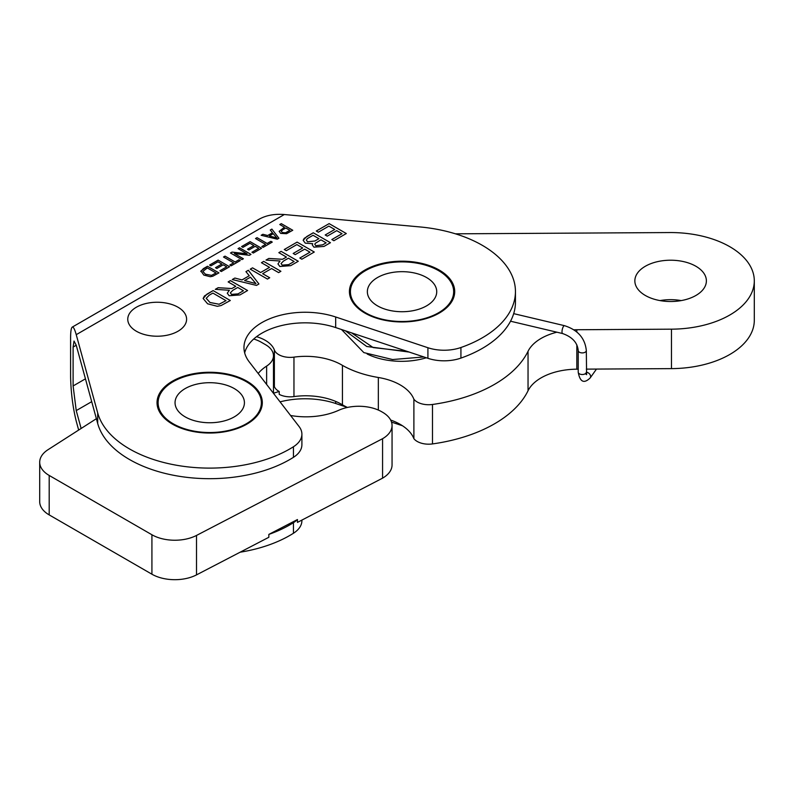 <?xml version="1.0" encoding="UTF-8"?>
<svg xmlns="http://www.w3.org/2000/svg" width="794" height="794" viewBox="0 0 794 794"><rect width="100%" height="100%" fill="white"/><g stroke="black" fill="none" stroke-linecap="round" stroke-linejoin="round"><path stroke-width="1.19" d="M240.116 552.207A113.373 65.455 0 0 0 293.443 533.26A32.395 18.699 0 0 0 301.899 520.666L301.899 520.09M72.254 327.108C73.356 326.622 74.686 329.143 76.234 334.671L97.692 412.89A113.373 65.455 0 0 0 177.131 465.353A113.373 65.455 0 0 0 293.443 446.754A32.395 18.699 0 0 0 301.899 434.159A32.395 18.699 0 0 0 299.1 426.547L249.256 361.915A61.138 35.303 180 0 1 243.966 347.554A61.138 35.303 180 0 1 335.673 316.985L427.916 347.732A32.395 18.699 0 0 0 460.927 347.514A113.373 65.455 0 0 0 515.445 291.577A113.373 65.455 0 0 0 419.808 226.925L284.321 214.529C274.555 213.745 266.169 215.303 259.152 219.204L72.254 327.108C71.172 327.882 70.626 331.485 70.597 337.926L70.597 376.822C70.944 392.494 72.82 407.282 76.234 421.177L78.666 430.05M280.064 401.863A61.138 35.303 180 0 1 335.673 403.491L347.167 407.322M391.521 422.11L402.489 425.763M177.985 307.218A29.428 16.992 180 0 1 177.985 331.247A29.428 16.992 180 0 1 136.379 331.247A29.428 16.992 180 0 1 136.379 307.218A29.428 16.992 180 0 1 177.985 307.218M441.017 272.153A51.63 29.805 180 0 1 453.662 291.696A51.63 29.805 180 0 1 402.042 321.501A51.63 29.805 180 0 1 350.412 291.696A51.63 29.805 180 0 1 383.978 263.777A51.63 29.805 180 0 1 441.017 272.153M428.234 278.565A34.688 20.029 180 0 1 436.73 291.696A34.688 20.029 180 0 1 402.042 311.724A34.688 20.029 180 0 1 367.354 291.696A34.688 20.029 180 0 1 389.904 272.938A34.688 20.029 180 0 1 428.234 278.565M249.147 383.472A51.63 29.805 180 0 1 261.365 402.727A51.63 29.805 180 0 1 209.735 432.532A51.63 29.805 180 0 1 158.105 402.727A51.63 29.805 180 0 1 191.979 374.738A51.63 29.805 180 0 1 249.147 383.472M236.215 389.794A34.688 20.029 180 0 1 244.423 402.727A34.688 20.029 180 0 1 209.735 422.755A34.688 20.029 180 0 1 175.047 402.727A34.688 20.029 180 0 1 197.805 383.919A34.688 20.029 180 0 1 236.215 389.794M586.319 369.131L671.476 368.624A83.678 48.315 0 0 0 754.3 320.319L754.3 280.868A83.678 48.315 180 0 1 671.476 329.173L576.831 329.738A51.233 29.577 0 0 0 573.903 329.798M390.658 420.046A50.816 29.338 180 0 1 413.892 438.675A16.198 9.349 0 0 0 432.482 443.925A131.397 75.857 0 0 0 528.04 390.747A51.233 29.577 180 0 1 576.831 369.19L578.221 369.18M273.473 384.633A33.685 19.443 0 0 1 274.377 386.589A16.178 9.339 180 0 0 279.23 391.502L279.23 394.37A16.178 9.339 0 0 0 293.959 396.583A50.776 29.318 180 0 1 342.442 404.831A84.224 48.623 0 0 0 347.435 407.451M681.192 300.589A35.77 20.654 0 0 0 660.042 300.589M426.328 357.776A52.98 30.589 180 0 1 367.136 353.995M645.591 295.616A35.77 20.654 180 0 1 634.853 280.868A35.77 20.654 180 0 1 670.622 260.214A35.77 20.654 180 0 1 706.382 280.868A35.77 20.654 180 0 1 684.478 299.904A35.77 20.654 180 0 1 645.591 295.616M556.892 332.2A51.233 29.577 0 0 0 528.04 351.295A131.397 75.857 180 0 1 432.482 404.474A16.198 9.349 180 0 1 413.892 399.223A50.816 29.338 0 0 0 378.341 377.487A84.224 48.623 180 0 1 342.442 365.379A50.776 29.318 0 0 0 293.959 357.131A16.178 9.339 180 0 1 274.377 349.995A33.685 19.443 0 0 0 256.551 336.686M413.892 438.675L413.892 399.223M342.442 404.831L342.442 365.379M455.448 233.823L669.759 232.553A83.678 48.315 180 0 1 754.3 280.868M279.23 391.502A61.138 35.303 0 0 0 273.444 393.288M81.137 428.472L76.234 410.597L91.707 401.665M253.723 339.008A32.395 18.699 180 0 1 261.365 342.283L265.563 344.705A26.996 15.582 180 0 1 273.473 355.722L273.473 392.315A26.996 15.582 180 0 1 273.424 393.248M290.574 415.49A52.771 30.47 180 0 0 338.71 410.28A32.395 18.699 180 0 1 381.676 411.739L382.569 412.255A32.395 18.699 180 0 1 392.057 425.485A32.395 18.699 180 0 1 382.569 438.705L196.505 535.434A32.395 18.699 180 0 1 151.922 534.759L49.188 475.447A32.395 18.699 180 0 1 39.7 462.217A32.395 18.699 180 0 1 48.017 449.702L96.382 418.696M39.7 462.217L39.7 501.669A32.395 18.699 0 0 0 49.188 514.899L151.922 574.211A32.395 18.699 0 0 0 196.505 574.886L268.838 537.28L268.838 534.412L297.452 519.544A32.395 18.699 180 0 1 293.443 522.69A113.373 65.455 180 0 1 268.838 534.412M382.569 438.705L382.569 478.157L297.452 522.402L297.452 519.544M273.473 355.722A26.996 15.582 180 0 1 266.625 366.094L266.625 384.445M382.569 478.157A32.395 18.699 0 0 0 392.057 464.937L392.057 425.485M258.189 373.498A52.771 30.47 180 0 1 266.625 366.094M200.822 271.528L203.353 268.65L207.492 266.268L218.926 272.888L212.792 276.233L210.291 276.729L203.81 275.071L200.922 270.972L207.492 266.268L218.946 272.878M202.877 271.439L205.398 274.188L211.472 275.359L216.067 272.997L207.323 267.925L202.877 271.419L205.398 274.208L211.472 275.379L216.067 272.967M266.02 260.085L268.829 258.457L282.485 259.301L283.835 258.606L286.465 257.067L278.833 252.661L281.106 251.351L298.286 261.266L290.664 265.662L279.865 266.486L277.96 263.936L280.024 260.998L265.99 260.075L268.829 258.437L282.485 259.281L286.465 257.067M277.96 263.936L280.024 260.998M288.43 258.199L283.547 261.018L281.046 263.558L282.207 265.136L288.679 264.62L294.108 261.484L288.43 258.199M281.046 263.558L282.207 265.156L288.679 264.64L294.108 261.484M278.853 252.671L281.106 251.351L298.266 261.276M228.166 281.939L230.419 280.629L247.579 290.535M231.798 288.559L235.778 286.326L228.146 281.92L230.419 280.61L247.599 290.525L239.987 294.921L229.178 295.755L227.282 293.204L229.337 290.267L215.303 289.344L218.142 287.726L231.798 288.559L235.778 286.326M227.282 293.214L229.337 290.267M237.992 293.909L243.421 290.743L237.743 287.468L232.86 290.286L230.359 292.817L231.52 294.415L237.992 293.909L243.421 290.743M230.359 292.817L231.52 294.395L237.992 293.879M215.303 289.344L218.142 287.696L231.798 288.54M293.185 253.465L302.703 247.966L296.857 244.592L286.306 250.686L284.272 249.515L297.105 242.11L314.285 252.026L301.849 259.211L299.814 258.04L309.978 252.174L304.727 249.137L295.209 254.636L293.185 253.465L302.703 247.986M309.978 252.194L299.834 258.05M284.292 249.524L297.105 242.11L314.265 252.035M279.806 224.533L281.304 223.67L292.738 230.27L286.574 233.694L280.689 233.396L279.151 231.362L284.431 227.233L279.786 224.523L281.304 223.65L292.758 230.26M286.952 232.076L289.879 230.359L285.79 227.997L282.833 229.704L281.274 231.312L282.207 232.493L285.433 232.831L289.879 230.359M281.274 231.332L282.207 232.463L285.433 232.801L286.952 232.047M284.431 227.233L279.151 231.362M312.677 243.698L305.263 243.143L303.149 240.314L304.221 238.359L313.263 232.781L330.443 242.696L324.002 246.418L313.908 247.162L312.29 244.929L312.677 243.698M312.29 244.929L312.677 243.669M313.015 235.272L307.268 238.676L306.345 240.125L307.625 241.803L314.95 240.969L318.92 238.676L313.015 235.272M306.345 240.125L307.625 241.823L314.95 240.989L318.92 238.676M320.955 239.848L315.268 243.351L314.791 244.353L315.883 245.723L322.701 244.82L326.136 242.845L320.955 239.848M314.791 244.353L315.883 245.743L322.701 244.84L326.136 242.845M303.149 240.314L306.722 236.562L313.263 232.781L330.423 242.706M261.841 246.567L265.613 244.363L255.519 238.537L257.038 237.684L267.131 243.51L270.903 241.336L272.243 242.101M255.519 238.537L257.038 237.654L267.131 243.49L270.903 241.316L272.263 242.091L263.181 247.331L261.831 246.557L265.613 244.363M325.203 234.974L334.721 229.476L328.885 226.101L318.334 232.195L316.3 231.024L329.133 223.62L346.313 233.535L333.877 240.721L331.842 239.55L342.006 233.684L336.755 230.647L327.237 236.146L325.203 234.974M325.222 234.984L334.721 229.476M342.006 233.704L331.862 239.56M316.32 231.034L329.133 223.62M329.133 223.64L346.293 233.545M241.604 246.587L250.14 241.664L261.573 248.264L253.296 253.038L251.946 252.254L258.715 248.343L255.221 246.329L248.869 249.991L247.52 249.207L253.862 245.564L249.971 243.301L242.934 247.361L241.584 246.577L250.14 241.644L261.593 248.254M251.966 252.274L258.715 248.343M253.862 245.564L247.52 249.207M250.259 269.156L252.542 267.836L260.631 272.511L269.533 267.37L261.444 262.705L263.717 261.385L280.897 271.3L278.625 272.62L271.568 268.541L262.655 273.682L269.712 277.761L267.439 279.071L250.259 269.156L252.542 267.836M262.655 273.702L269.702 277.771M261.464 262.715L263.717 261.385M263.717 261.405L280.877 271.31M269.533 267.389L260.631 272.511M252.542 267.866L260.631 272.531M238.081 248.621L239.51 247.797L250.944 254.398L249.405 255.291L234.389 253.574L243.361 258.775M230.498 252.998L232.037 252.115L247.053 253.832L238.061 248.611L239.51 247.778L250.964 254.388M234.389 253.594L243.381 258.765L241.932 259.598L230.478 252.988L232.037 252.095L247.053 253.802M242.051 279.895L249.256 275.736L245.942 271.647L248.343 270.258L258.923 283.984L256.462 285.413L232.265 279.548L234.865 278.049L242.051 279.925L249.256 275.736M232.295 279.548L234.865 278.049L242.051 279.925M250.447 277.185L244.602 280.56L255.946 283.627L250.447 277.185M244.602 280.58L255.946 283.627M245.951 271.667L248.343 270.258L258.913 283.994M223.511 257.018L225.03 256.134L235.123 261.97L238.895 259.817L240.235 260.581L231.173 265.811L229.813 265.037L233.605 262.874L223.511 257.018L225.03 256.164L235.123 261.99L238.895 259.797L240.245 260.571M233.605 262.874L229.813 265.037M217.328 306.295L207.601 303.804L203.135 298.494L204.455 295.964L213.129 290.594L230.31 300.509L221.079 305.551L217.328 306.295M212.881 293.085L209.209 295.199L206.212 298.316L209.983 302.474L219.094 304.231L226.002 300.658L212.881 293.085M206.212 298.346L209.983 302.504L219.094 304.251L226.002 300.658M203.135 298.494L206.916 294.177L213.129 290.594L230.29 300.519M209.596 265.067L218.132 260.144L229.565 266.744L221.288 271.518L219.938 270.734L226.707 266.824L223.213 264.809L216.861 268.471L215.511 267.687L221.854 264.045L217.963 261.782L210.926 265.841L209.576 265.057L218.132 260.124L229.585 266.734M219.938 270.734L226.707 266.824M215.511 267.687L221.854 264.025M261.186 235.282L262.883 234.28L267.677 235.54L272.481 232.741L270.268 230.022L271.876 229.089L278.922 238.24L277.285 239.193L261.157 235.282L262.883 234.28L267.677 235.52L272.481 232.741M273.275 233.704L269.374 235.957L276.937 238.002L273.275 233.704M269.374 235.977L276.937 238.002M270.278 230.032L271.876 229.089M271.876 229.109L278.912 238.25M364.853 313.064A52.642 30.39 180 0 1 349.429 291.577A52.642 30.39 180 0 1 402.072 261.186A52.642 30.39 180 0 1 454.704 291.577A52.642 30.39 180 0 1 422.219 319.645A52.642 30.39 180 0 1 364.853 313.064M172.447 424.145A52.642 30.39 180 0 1 157.033 402.657A52.642 30.39 180 0 1 209.676 372.267A52.642 30.39 180 0 1 262.308 402.657A52.642 30.39 180 0 1 229.813 430.725A52.642 30.39 180 0 1 172.447 424.145M85.444 378.827L73.108 385.953L76.234 410.597M73.108 385.953L73.108 347.057L76.234 345.251L74.021 341.053L73.108 347.057M244.661 352.844A61.138 35.303 180 0 1 335.673 327.565L427.916 358.312A32.395 18.699 0 0 0 460.927 358.094A113.373 65.455 0 0 0 515.445 302.147L515.445 291.577M76.234 345.251L97.692 423.47A113.373 65.455 0 0 0 177.131 475.934A113.373 65.455 0 0 0 293.443 457.334A32.395 18.699 0 0 0 301.899 444.739L301.899 434.159M453.9 296.857A52.642 30.39 0 0 0 453.662 296.132M350.412 296.311A52.642 30.39 0 0 0 350.233 296.857M158.105 407.124A52.642 30.39 0 0 0 157.837 407.947M590.18 377.944A4.049 3.057 -144.6 0 0 589.932 374.421A4.049 3.057 -144.6 0 0 586.319 372.197A4.049 2.342 0 0 1 580.732 374.341A4.049 2.342 0 0 1 578.221 372.178C579.967 382.023 583.947 383.949 590.18 377.944L596.483 369.071M578.221 372.178L578.221 350.571A4.049 2.342 0 0 0 580.732 352.734A4.049 2.342 0 0 0 586.319 350.571L586.597 374.659L585.367 373.676M578.221 350.571C577.486 342.651 572.276 336.974 562.599 333.549A4.049 1.251 -76.7 0 1 562.003 331.773A4.049 1.251 -76.7 0 1 562.857 327.604A4.049 1.251 -76.7 0 1 564.465 325.669C577.784 329.907 585.069 338.214 586.319 350.571M432.482 443.925L432.482 404.474M378.341 410.061L378.341 377.487M293.959 396.583L293.959 357.131M274.377 386.589L274.377 349.995M671.476 368.624L671.476 329.173M576.831 369.19L576.831 344.854M576.831 331.991L576.831 329.738M528.04 390.747L528.04 351.295M335.673 401.417L335.673 403.491M196.505 574.886L196.505 535.434M49.188 514.899L49.188 475.447M151.922 534.759L151.922 574.211M293.443 522.69L293.443 533.26M76.234 334.671L284.321 214.529M97.692 412.89L97.692 423.47M293.443 446.754L293.443 457.334M335.673 316.985L335.673 327.565M427.916 347.732L427.916 358.312M460.927 347.514L460.927 358.094M510.532 321.213L562.599 333.549M513.688 313.64L564.465 325.669M351.573 332.865L373.2 347.583L407.292 351.434M369.041 338.681L377.884 341.628M345.35 330.79L366.729 346.482L409.158 352.06M341.519 329.51L363.831 352.596L392.593 359.543L423.857 356.953M350.412 291.696L350.412 297.413M453.662 291.696L453.662 297.591M158.105 402.727L158.105 408.771M261.365 402.727L261.365 408.394"/></g></svg>
